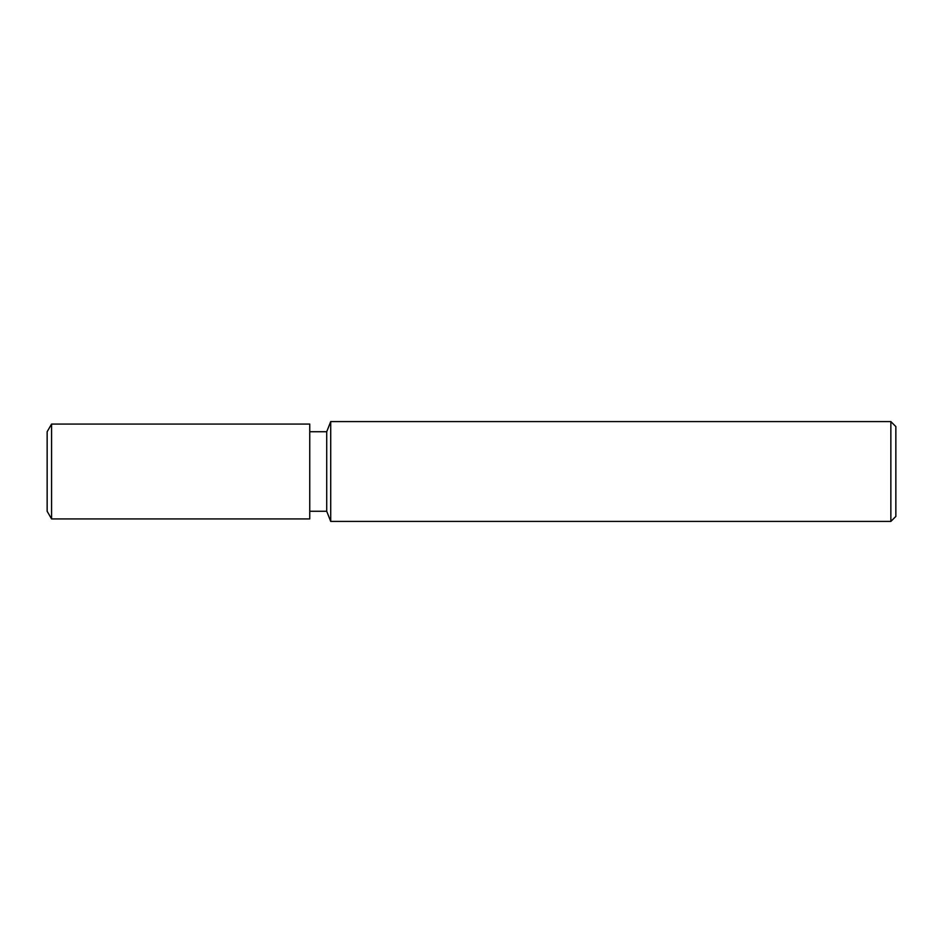 <?xml version="1.0" encoding="UTF-8"?>
<svg xmlns="http://www.w3.org/2000/svg" width="943" height="943" viewBox="0 0 943 943"><rect width="100%" height="100%" fill="white"/><g stroke="black" fill="none" stroke-linecap="round" stroke-linejoin="round"><path stroke-width="0.71" stroke-dasharray="4.71 3.54" d="M309.752 511.271L309.752 431.729L309.752 511.271M309.752 424.067L309.752 518.933M51.57 424.067L51.57 518.933M47.15 431.729L47.15 511.271M330.71 421.58L330.71 521.42L330.71 421.58M895.85 426.566L895.85 516.434M890.852 421.58L890.852 521.42M326.726 431.729L326.726 511.271"/><path stroke-width="1.41" d="M890.852 521.42L890.852 421.58L895.85 426.566L895.85 516.434L890.852 521.42L330.71 521.42L326.726 511.271L309.752 511.271M326.726 511.271L326.726 431.729L330.71 421.58L890.852 421.58M309.752 431.729L326.726 431.729M330.71 521.42L330.71 421.58L330.71 521.42M51.57 518.933L47.15 511.271L47.15 431.729L51.57 424.067L309.752 424.067L309.752 518.933L51.57 518.933L51.57 424.067"/></g></svg>
